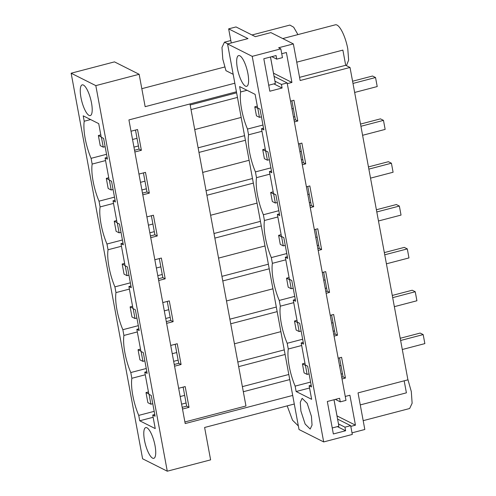 <?xml version="1.0" encoding="UTF-8"?>
<svg xmlns="http://www.w3.org/2000/svg" width="496" height="496" viewBox="0 0 496 496"><rect width="100%" height="100%" fill="white"/><g stroke="black" fill="none" stroke-linecap="round" stroke-linejoin="round"><path stroke-width="0.74" d="M137.324 331.936L123.913 335.445A29.121 8.37 -104.7 0 0 124.893 352.761A29.121 8.37 -104.7 0 0 130.789 372.546L131.855 378.287A29.121 8.37 -104.7 0 0 138.731 415.388L154.194 411.345M145.266 374.778L131.855 378.287M130.789 372.546L146.252 368.503M173.662 361.336L178.138 360.164M181.604 404.178L186.074 403.006M138.731 415.388L139.729 420.788L153.14 417.279M139.729 420.788L155.242 428.594L152.725 415.022L154.777 414.489M134.54 150.269L139.016 149.098L135.489 130.057M152.725 415.022L155.093 416.218L151.243 395.448L148.874 394.258L144.782 372.18L147.157 373.376L143.307 352.606L140.938 351.416L139.109 341.558L136.846 329.338L139.215 330.534L135.365 309.764L132.996 308.574L131.167 298.716L128.904 286.496L131.273 287.692L127.422 266.922L125.054 265.732L123.225 255.874L120.962 243.654L123.337 244.85L119.486 224.08L117.112 222.89L113.026 200.812L115.394 202.008L111.544 181.238L109.176 180.048L105.084 157.97L107.452 159.166L103.602 138.396L101.234 137.206L98.716 123.64L83.21 115.835L84.215 121.235A29.121 8.37 -104.7 0 0 85.194 138.551A29.121 8.37 -104.7 0 0 91.09 158.336L92.151 164.077A29.121 8.37 -104.7 0 0 93.13 181.393A29.121 8.37 -104.7 0 0 99.026 201.178L100.093 206.919A29.121 8.37 -104.7 0 0 101.072 224.235A29.121 8.37 -104.7 0 0 106.969 244.02L108.035 249.761A29.121 8.37 -104.7 0 0 109.015 267.077A29.121 8.37 -104.7 0 0 114.911 286.862L115.971 292.603A29.121 8.37 -104.7 0 0 116.957 309.919A29.121 8.37 -104.7 0 0 122.853 329.704L123.913 335.445M182.181 407.321L186.657 406.15L183.129 387.109M144.782 372.18L146.835 371.647M174.245 364.479L178.721 363.308L175.187 344.267M136.846 329.338L138.892 328.805M166.303 321.637L170.779 320.466L167.251 301.425M128.904 286.496L130.956 285.963M158.36 278.795L162.837 277.624L159.309 258.583M120.962 243.654L123.014 243.121M150.424 235.953L154.895 234.782L151.367 215.741M113.026 200.812L115.072 200.279M142.482 193.111L146.959 191.94L143.431 172.899M105.084 157.97L107.13 157.437M95.815 85.622L71.145 73.216L142.606 458.788L167.276 471.2L95.815 85.622L139.147 74.288L145.154 106.671L234.831 83.216M155.025 445.613A15.884 4.563 -104.7 0 0 145.737 427.595A15.884 4.563 -104.7 0 0 144.491 440.312A15.884 4.563 -104.7 0 0 153.779 458.329A15.884 4.563 -104.7 0 0 155.025 445.613M80.966 97.576A15.884 4.563 -104.7 0 0 90.253 115.593A15.884 4.563 -104.7 0 0 91.5 102.877A15.884 4.563 -104.7 0 0 82.218 84.859A15.884 4.563 -104.7 0 0 80.966 97.576M182.503 409.045L189.026 407.34L186.657 406.15M178.653 388.281L185.182 386.576L189.026 407.34M174.561 366.203L181.09 364.498L178.721 363.308M170.717 345.439L177.239 343.734L181.09 364.498M71.145 73.216L114.483 61.876L139.147 74.288M224.719 66.997L141.819 88.685M167.276 471.2L210.614 459.866L204.612 427.478L294.289 404.017M236.425 91.797L128.917 119.92L185.194 423.553L292.696 395.436M189.98 103.949L245.96 405.982L184.896 421.953M131.012 131.229L137.541 129.524L141.385 150.288L139.016 149.098M134.862 151.993L141.385 150.288M138.954 174.071L145.477 172.366L149.327 193.13L146.959 191.94M142.805 194.835L149.327 193.13M146.897 216.913L153.419 215.208L157.269 235.972L154.895 234.782M150.741 237.677L157.269 235.972M154.833 259.755L161.361 258.05L165.205 278.814L162.837 277.624M158.683 280.519L165.205 278.814M162.775 302.597L169.297 300.892L173.147 321.656L170.779 320.466M166.625 323.361L173.147 321.656M297.929 34.602L293.675 27.212L289.875 25.073L251.999 34.98M352.005 432.841L364.82 429.486L358.038 392.888L407.917 379.837L350.021 67.462L345.693 65.286L342.879 50.102L296.744 62.174M360.27 404.91L406.404 392.838L404.172 380.816M231.266 42.966L228.656 28.861L247.994 38.595L227.552 43.939L299.014 429.517L323.683 441.93L352.303 434.44L350.672 425.667L337.578 419.083M289.757 379.583L243.319 391.728M287.184 405.877L292.535 420.224L298.35 425.946M363.19 420.664L409.646 408.512L412.126 403.242L411.308 391.555L407.762 378.987M350.021 67.462L300.142 80.513L293.359 43.908L278.64 47.759L280.835 48.862L282.46 57.635L276.737 59.129L276.074 55.546L263.81 58.757L269.824 91.227L282.094 88.015L281.43 84.432L274.945 81.17M281.734 53.717L286.378 52.502L291.927 82.441L273.494 73.166L270.5 57.003M287.283 83.657L291.927 82.441M290.526 101.141L293.942 100.248L297.792 121.018L295.424 119.821L291.896 100.787M294.376 121.911L297.792 121.018M298.468 143.983L301.884 143.09L305.734 163.86L303.36 162.663L299.832 143.629M302.318 164.753L305.734 163.86M306.404 186.825L309.826 185.932L313.67 206.702L311.302 205.505L307.774 186.471M310.254 207.595L313.67 206.702M314.346 229.667L317.762 228.774L321.613 249.544L319.244 248.347L315.716 229.313M318.196 250.437L321.613 249.544M322.288 272.509L325.705 271.616L329.555 292.386L327.186 291.189L323.652 272.155M326.139 293.279L329.555 292.386M330.231 315.351L333.647 314.458L337.491 335.228L335.122 334.031L331.595 314.997M334.075 336.121L337.491 335.228M338.167 358.193L341.583 357.3L345.433 378.07L343.065 376.873L339.537 357.839M342.017 378.963L345.433 378.07M345.259 396.453L349.903 395.238L355.452 425.171L337.02 415.902L334.025 399.739M350.808 426.386L355.452 425.171M288.815 374.486L242.377 386.632M285.107 354.479L238.669 366.631M237.813 362.03L284.258 349.885M234.434 343.79L280.872 331.644M230.727 323.789L277.165 311.637M350.672 425.667L344.949 427.168L345.613 430.751L333.349 433.963L327.329 401.493L339.599 398.282L340.262 401.865L345.985 400.371L287.153 82.937L274.052 76.347M262.954 125.023L247.498 129.065A29.121 8.37 75.3 0 1 240.616 91.965L239.618 86.564L255.124 94.364L257.641 107.93L260.009 109.126L263.86 129.89L261.491 128.7L265.577 150.772L267.952 151.968L271.802 172.732L269.427 171.542L273.519 193.614L275.888 194.81L279.738 215.574L277.369 214.384L281.461 236.456L283.83 237.652L287.68 258.416L285.312 257.226L289.404 279.298L291.772 280.494L295.622 301.258L293.248 300.068L297.34 322.14L299.708 323.336L303.558 344.1L301.19 342.91L305.282 364.982L307.65 366.178L311.5 386.942L309.132 385.752L311.178 385.212M341.694 377.233L343.065 376.873M287.153 82.937L281.43 84.432M323.683 441.93L252.216 56.352L280.835 48.862M252.216 56.352L227.552 43.939M311.432 416.342L307.179 403.341L302.145 398.325L300.278 402.275L300.898 411.041L305.145 424.043L310.18 429.059L312.046 425.109L311.432 416.342M247.492 129.065L248.558 134.807L261.969 131.297M310.595 382.075L295.139 386.117L296.137 391.518L311.643 399.317L309.132 385.752M295.139 386.117A29.121 8.37 75.3 0 1 289.466 367.511A29.121 8.37 75.3 0 1 288.263 349.017L287.196 343.275A29.121 8.37 75.3 0 1 281.53 324.669A29.121 8.37 75.3 0 1 280.321 306.175L279.254 300.433A29.121 8.37 75.3 0 1 273.587 281.833A29.121 8.37 75.3 0 1 272.378 263.333L271.318 257.591A29.121 8.37 75.3 0 1 265.645 238.991A29.121 8.37 75.3 0 1 264.436 220.491L263.376 214.749A29.121 8.37 75.3 0 1 257.709 196.149A29.121 8.37 75.3 0 1 256.5 177.649L255.434 171.907A29.121 8.37 75.3 0 1 249.767 153.307A29.121 8.37 75.3 0 1 248.558 134.807M237.373 68.305A15.884 4.563 75.3 0 1 238.619 55.589A15.884 4.563 75.3 0 1 247.907 73.606A15.884 4.563 75.3 0 1 246.661 86.323A15.884 4.563 75.3 0 1 237.373 68.305M340.262 401.865L335.346 399.392M261.491 128.7L263.537 128.166M294.054 120.181L295.424 119.821M301.19 342.91L303.242 342.37M333.758 334.391L335.122 334.031M293.248 300.068L295.3 299.534M325.816 291.549L327.186 291.189M285.312 257.226L287.358 256.692M317.874 248.707L319.244 248.347M277.369 214.384L279.422 213.85M309.938 205.865L311.302 205.505M269.427 171.542L271.479 171.008M301.996 163.023L303.36 162.663M344.949 427.168L338.47 423.906M345.613 430.751L337.398 426.616M301.673 345.507L288.263 349.017M334.54 330.894L333.176 331.247M302.659 339.233L287.196 343.275M342.482 373.736L341.112 374.089M296.137 391.518L309.547 388.008M90.613 119.561L84.215 121.235M91.09 158.336L106.547 154.293M133.957 147.126L138.434 145.954M233.182 74.301L225.953 70.668L222.797 59.142L221.972 47.449L224.459 42.185L227.856 43.859M237.466 97.427L191.022 109.579M241.174 117.434L194.73 129.58M190.173 104.978L236.611 92.833M228.656 28.861L236.015 26.939L255.353 36.667L270.89 32.606L293.359 43.908M345.693 65.286L299.559 77.351M346.437 65.658L348.638 60.121L347.783 48.819A21.179 6.088 -104.7 0 0 335.401 24.8L282.751 38.57M240.616 91.965L247.02 90.291M294.841 116.684L293.471 117.037M282.094 88.015L273.879 83.886M276.737 59.129L271.827 56.662M122.853 329.704L138.31 325.661M165.72 318.494L170.196 317.322M129.388 289.094L115.971 292.603M276.315 307.043L229.871 319.188M272.936 288.802L226.492 300.948M222.785 280.947L269.229 268.795M114.911 286.862L130.374 282.819M157.784 275.652L162.254 274.48M121.446 246.252L108.035 249.761M268.373 264.201L221.935 276.346M264.994 245.96L218.55 258.106M214.849 238.105L261.287 225.953M106.969 244.02L122.431 239.977M149.842 232.81L154.318 231.638M113.503 203.41L100.093 206.919M260.437 221.359L213.993 233.504M257.052 203.118L210.614 215.264M206.906 195.263L253.344 183.111M99.026 201.178L114.489 197.135M141.899 189.968L146.376 188.796M105.567 160.568L92.151 164.077M252.495 178.517L206.051 190.662M249.116 160.276L202.672 172.422M198.964 152.421L245.408 140.269M244.553 135.675L198.115 147.82M293.731 302.665L280.321 306.175M326.604 288.052L325.233 288.405M294.717 296.391L279.254 300.433M285.789 259.823L272.378 263.333M318.661 245.21L317.291 245.563M286.775 253.549L271.318 257.591M277.853 216.981L264.436 220.491M310.719 202.368L309.355 202.721M278.839 210.707L263.376 214.749M269.911 174.139L256.5 177.649M302.783 159.526L301.413 159.879M270.897 167.865L255.434 171.907M402.299 349.506L424.855 343.61L423.181 334.583L420.168 333.07L400.216 338.284M304.953 363.208L302.424 363.866L304.091 372.893L307.105 374.406L305.437 365.385L302.424 363.866M423.181 334.583L400.625 340.485M305.858 365.273L305.437 365.385M340.963 365.552L339.599 365.912M309.082 373.891L307.105 374.406M394.357 306.664L416.913 300.768L415.239 291.741L412.226 290.228L392.274 295.442M297.011 320.366L294.481 321.024L296.155 330.051L299.169 331.564L297.495 322.543L294.481 321.024M415.239 291.741L392.683 297.643M297.916 322.431L297.495 322.543M333.027 322.71L331.657 323.07M301.14 331.049L299.169 331.564M386.415 263.822L408.971 257.926L407.303 248.899L404.29 247.386L384.338 252.6M289.069 277.524L286.539 278.182L288.213 287.209L291.226 288.722L289.552 279.701L286.539 278.182M407.303 248.899L384.741 254.801M289.974 279.589L289.552 279.701M325.085 279.868L323.714 280.228M293.198 288.207L291.226 288.722M378.479 220.98L401.035 215.084L399.361 206.057L396.347 204.544L376.396 209.758M281.133 234.682L278.603 235.34L280.271 244.367L283.284 245.88L281.616 236.859L278.603 235.34M399.361 206.057L376.805 211.959M282.038 236.747L281.616 236.859M317.142 237.026L315.778 237.386M285.262 245.365L283.284 245.88M370.537 178.138L393.092 172.242L391.418 163.215L388.405 161.702L368.454 166.916M273.191 191.84L270.661 192.498L272.335 201.525L275.348 203.038L273.674 194.017L270.661 192.498M391.418 163.215L368.863 169.117M274.096 193.905L273.674 194.017M309.206 194.184L307.836 194.544M277.32 202.523L275.348 203.038M362.595 135.296L385.15 129.4L383.482 120.373L380.463 118.86L360.518 124.074M265.248 148.998L262.719 149.656L264.393 158.683L267.406 160.196L265.732 151.175L262.719 149.656M383.482 120.373L360.921 126.275M266.154 151.063L265.732 151.175M301.264 151.342L299.894 151.702M269.378 159.681L267.406 160.196M354.652 92.454L377.214 86.558L375.54 77.531L372.527 76.018L352.575 81.232M257.312 106.156L254.777 106.814L256.451 115.841L259.464 117.354L257.796 108.333L254.777 106.814M375.54 77.531L352.985 83.433M258.211 108.221L257.796 108.333M293.322 108.5L291.958 108.86M261.442 116.839L259.464 117.354M148.447 391.933L145.998 392.572L147.876 402.69L150.889 404.209L149.06 394.351M148.825 393.998L145.998 392.572M184.661 395.374L180.184 396.546M152.78 403.713L150.889 404.209M140.504 349.091L138.055 349.73L139.934 359.848L142.947 361.367L141.118 351.509M140.889 351.156L138.055 349.73M176.719 352.532L172.248 353.704M144.838 360.871L142.947 361.367M132.562 306.249L130.119 306.888L131.992 317.006L135.005 318.525L133.182 308.667M132.947 308.314L130.119 306.888M168.783 309.69L164.306 310.862M136.896 318.029L135.005 318.525M124.626 263.407L122.177 264.046L124.056 274.164L127.069 275.683L125.24 265.825M125.004 265.472L122.177 264.046M160.84 266.848L156.364 268.02M128.954 275.187L127.069 275.683M116.684 220.565L114.235 221.204L116.114 231.322L119.127 232.841L117.298 222.983M117.068 222.63L114.235 221.204M152.898 224.006L148.428 225.178M121.018 232.345L119.127 232.841M108.742 177.723L106.299 178.362L108.171 188.48L111.185 189.999L109.362 180.141M109.126 179.788L106.299 178.362M144.962 181.164L140.486 182.336M113.076 189.503L111.185 189.999M100.806 134.881L98.357 135.52L100.235 145.638L103.249 147.157L101.42 137.299M101.184 136.946L98.357 135.52M137.02 138.322L132.544 139.494M105.133 146.661L103.249 147.157M333.994 399.751L338.898 426.225L332.239 427.967M270.469 57.015L275.379 83.489L268.714 85.231M230.814 40.523L224.459 42.185"/></g></svg>
